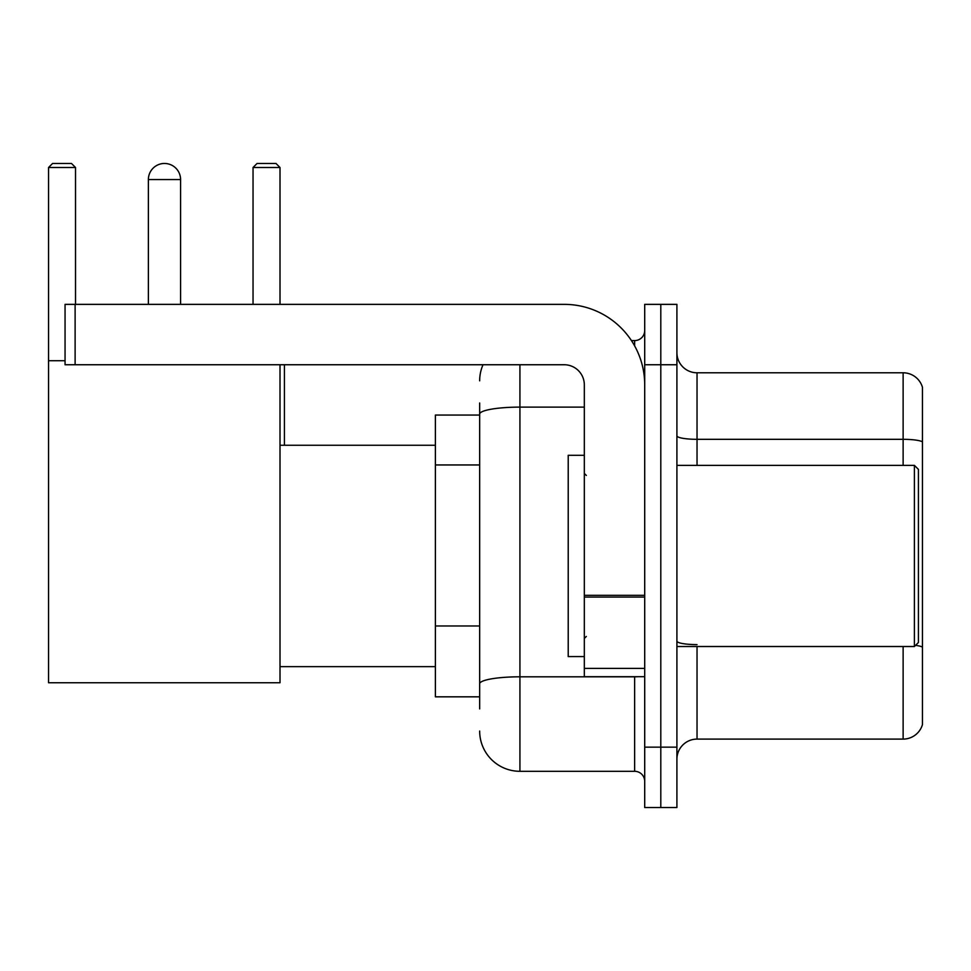 <?xml version="1.0" encoding="UTF-8"?>
<svg xmlns="http://www.w3.org/2000/svg" width="971" height="971" viewBox="0 0 971 971"><rect width="100%" height="100%" fill="white"/><g stroke="black" fill="none" stroke-linecap="round" stroke-linejoin="round"><path stroke-width="1.46" d="M479.662 415.054L435.384 415.054L435.384 696.826L479.662 696.826M479.662 708.903L479.662 402.977M644.708 747.148L644.708 807.532L660.802 807.532L660.802 747.148L660.802 807.532L676.908 807.532L676.908 747.148L660.802 747.148L660.802 364.744L660.802 747.148L644.708 747.148L644.708 364.744L660.802 364.744L660.802 304.36L660.802 364.744L676.908 364.744L676.908 747.148M676.908 364.744L676.908 304.36L644.708 304.36L644.708 364.744M519.922 364.744L519.922 771.302L634.633 771.302L634.633 676.702M631.429 340.59L634.633 340.59A10.062 10.062 0 0 0 644.708 330.528M479.662 452.874L479.662 414.107A40.248 6.991 180 0 1 519.922 407.116L584.324 407.116M644.708 781.364A10.062 10.062 0 0 0 634.633 771.302M479.662 380.838A40.248 40.248 0 0 1 483.024 364.744M519.922 771.302A40.248 40.248 0 0 1 479.662 731.042M676.908 759.225A20.124 20.124 0 0 1 697.032 739.101L903.127 739.101L903.127 646.516M922.45 387.283A20.124 20.124 0 0 0 903.127 372.791A20.124 20.124 0 0 1 922.45 387.283L922.45 724.609A20.124 20.124 0 0 1 903.127 739.101M922.45 441.829A20.124 3.496 180 0 0 903.127 439.317L903.127 372.791L697.032 372.791A20.124 20.124 0 0 1 676.908 352.667A20.124 20.124 0 0 0 697.032 372.791L697.032 465.376M148.381 179.574A16.106 16.106 0 0 1 164.475 163.468A16.106 16.106 0 0 1 180.582 179.574L148.381 179.574L148.381 304.36M180.582 304.36L180.582 179.574M280.012 364.744L280.012 682.747L48.55 682.747L48.55 167.498L52.58 163.468L71.49 163.468L75.52 167.498L48.55 167.498M75.52 304.36L75.52 167.498M48.55 360.714L65.057 360.714M280.012 167.498L253.043 167.498L257.06 163.468L275.982 163.468L280.012 167.498L280.012 304.36M253.043 167.498L253.043 304.36M160.47 163.978A13.084 13.084 0 0 1 164.075 163.468A13.084 13.084 0 0 1 164.269 163.48M644.708 676.702L584.324 676.702L584.324 595.32L644.708 595.32M644.708 384.868A80.508 80.508 0 0 0 564.2 304.36L75.119 304.36L75.119 364.744L564.2 364.744A20.124 20.124 0 0 1 584.324 384.868L584.324 595.32M75.119 364.744L65.057 364.744L65.057 304.36L75.119 304.36M914.403 465.376L918.42 469.394L918.42 642.486L914.403 646.516L914.403 465.376L676.908 465.376M584.324 455.314L568.217 455.314L568.217 656.578L584.324 656.578M479.662 464.951L435.384 464.951M479.662 625.967L435.384 625.967M638.129 676.702A10.062 1.748 0 0 1 634.633 676.811L519.922 676.811A40.248 6.991 180 0 0 479.662 683.802M634.633 345.894L634.633 340.59M697.032 646.516L697.032 739.101M903.127 465.376L903.127 439.317L697.032 439.317A20.124 3.496 0 0 1 676.908 435.821M922.45 647.123A20.124 3.496 180 0 0 915.556 645.351M697.032 644.61A20.124 3.496 -0 0 1 676.908 641.115M644.708 597.068L584.324 597.068M584.324 668.388L644.708 668.388M280.012 666.64L435.384 666.64M280.012 445.252L435.384 445.252M284.43 445.252L284.43 364.744M676.908 646.516L914.403 646.516M586.338 475.438L584.324 473.423M586.338 636.454L584.324 638.457"/></g></svg>
